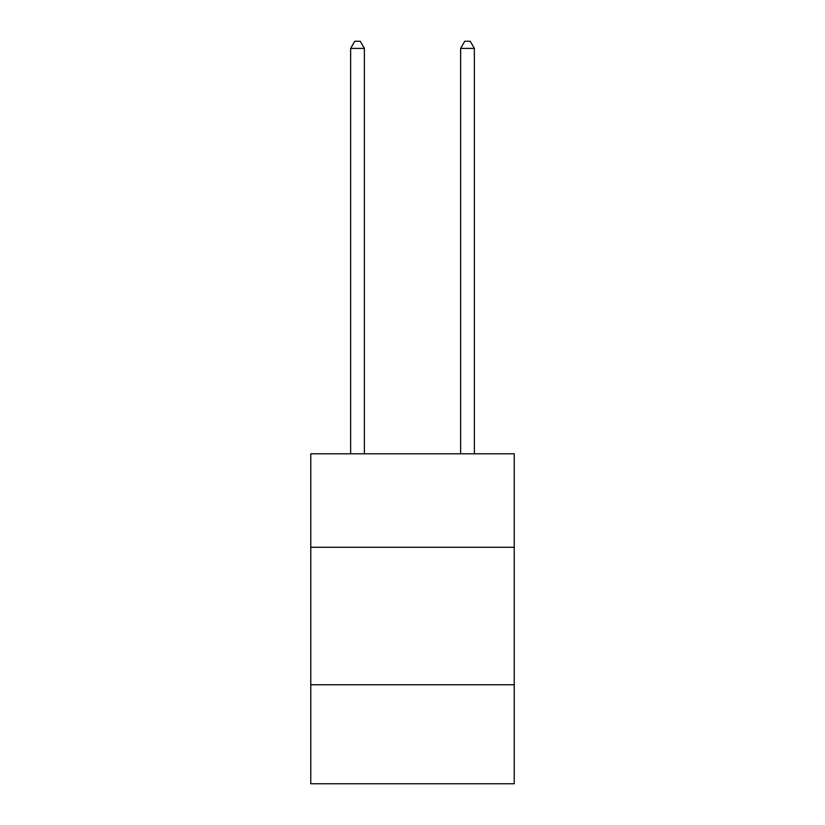 <?xml version="1.0" encoding="UTF-8"?>
<svg xmlns="http://www.w3.org/2000/svg" width="825" height="825" viewBox="0 0 825 825"><rect width="100%" height="100%" fill="white"/><g stroke="black" fill="none" stroke-linecap="round" stroke-linejoin="round"><path stroke-width="1.24" d="M310.767 547.284L514.233 547.284L514.233 453.802L310.767 453.802L310.767 783.75L514.233 783.75L514.233 684.76L310.767 684.76M514.233 684.76L514.233 547.284M364.382 453.802L364.382 48.397L350.635 48.397L350.635 453.802M350.635 48.397L354.76 41.25L360.257 41.25L364.382 48.397M474.365 453.802L474.365 48.397L460.618 48.397L460.618 453.802M460.618 48.397L464.743 41.25L470.24 41.25L474.365 48.397"/></g></svg>
